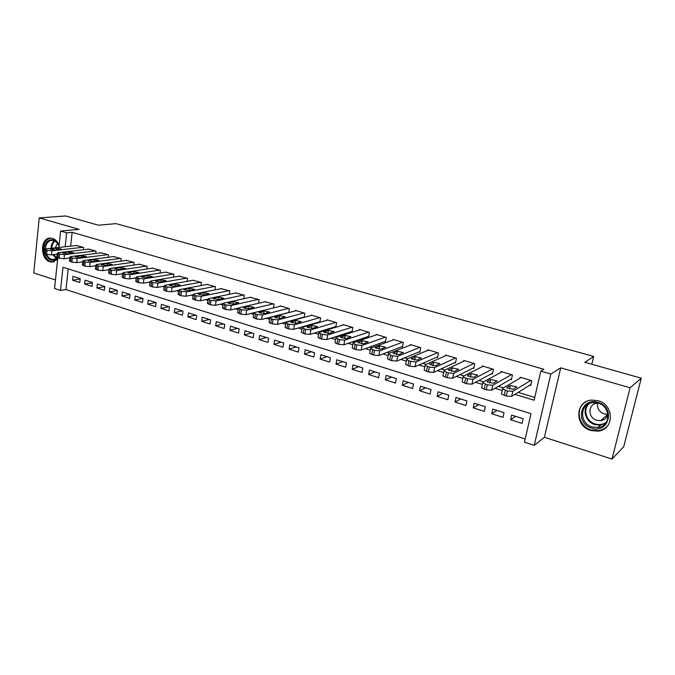 <?xml version="1.0" encoding="UTF-8"?>
<svg xmlns="http://www.w3.org/2000/svg" width="675" height="675" viewBox="0 0 675 675"><rect width="100%" height="100%" fill="white"/><g stroke="black" fill="none" stroke-linecap="round" stroke-linejoin="round"><path stroke-width="1.01" d="M59.13 245.118C57.594 241.599 55.375 239.355 52.473 238.402L50.819 238.106C40.255 236.984 39.597 259.166 50.051 261.799L51.916 262.119L57.62 259.453M590.819 430.481L597.898 431.148C614.326 429.983 614.613 404.806 598.151 400.731L591.823 400.081C575.033 400.84 574.29 426.127 590.819 430.481M68.2 268.912L65.964 289.558L60.497 290.444L54.557 288.495L57.797 257.808M591.806 364.255L593.696 356.451L116.075 223.636L98.432 225.197L65.644 215.949L39.251 217.907L33.75 272.978L55.46 279.965M593.696 356.451L584.803 362.281L641.25 378.186L623.708 446.757L611.997 459.051L630.079 387.779L560.731 367.833L550.817 374.034L534.212 445.365L524.458 442.176L531.014 413.682L62.977 267.275L60.497 290.444M560.731 367.833L544.404 437.299L611.997 459.051M544.404 437.299L534.212 445.365M65.964 289.558L525.192 439.012M641.25 378.186L630.079 387.779M83.422 249.758L83.683 247.438L76.351 245.514M95.732 253.496L96.01 251.1L88.56 249.151M108.219 257.285L108.506 254.821L100.955 252.847M120.884 261.141L121.196 258.593L113.527 256.593M133.743 265.056L134.063 262.423L126.284 260.398M146.787 269.03L147.133 266.304L139.236 264.262M160.026 273.071L160.397 270.245L152.373 268.177M173.467 277.172L173.855 274.252L165.713 272.152M187.102 281.348L187.523 278.311L179.255 276.193M200.956 285.584L201.403 282.437L192.999 280.294M215.013 289.896L215.494 286.63L206.963 284.462M229.297 294.283L229.804 290.883L221.138 288.689M243.802 298.747L244.342 295.211L235.533 292.984M258.525 303.286L259.107 299.599L250.155 297.354M273.493 307.91L274.109 304.062L265.013 301.784M288.689 312.618L289.356 308.593L280.176 305.868L280.108 306.29M304.13 317.419L304.847 313.2L295.515 310.424L295.448 310.871M319.039 322.034L319.832 322.27L320.591 317.883L311.108 315.065L311.032 315.529M335.002 326.818L335.812 327.063L336.589 322.642L326.962 319.773L326.869 320.271M351.236 331.687L352.055 331.931L352.865 327.476L343.069 324.565L342.976 325.08M367.74 336.631L368.575 336.884L369.402 332.395L359.446 329.434L359.345 329.982M384.522 341.66L385.374 341.913L386.227 337.399L376.102 334.387L375.992 334.96M401.591 346.781L402.46 347.034L403.338 342.487L393.036 339.424L392.926 340.031M418.956 351.979L419.833 352.249L420.744 347.659L410.265 344.545L410.138 345.187M436.624 357.277L437.51 357.548L438.455 352.924L427.79 349.76L427.655 350.443M454.596 362.661L455.498 362.939L456.469 358.282L445.618 355.058L445.466 355.793M472.88 368.145L473.808 368.423L474.803 363.732L463.767 360.45L463.598 361.235M491.493 373.722L492.438 374.009L493.467 369.284L482.228 365.943L482.051 366.787M510.443 379.401L511.397 379.688L512.46 374.937L501.019 371.528L500.825 372.44M515.616 416.34L510.578 419.757L522.045 423.411L523.117 418.711L511.633 415.074L510.578 419.757M496.969 410.434L491.729 413.75L502.993 417.344L504.039 412.67L492.75 409.101L491.729 413.75M478.642 404.637L473.217 407.852L484.287 411.379L485.291 406.747L474.204 403.237L473.217 407.852M460.628 398.942L455.017 402.055L465.902 405.523L466.881 400.916L455.979 397.474L455.017 402.055M442.927 393.339L437.138 396.352L447.829 399.76L448.782 395.196L438.075 391.812L437.138 396.352M425.52 387.838L419.563 390.757L430.076 394.107L430.996 389.568L420.474 386.243L419.563 390.757M408.4 382.421L402.292 385.248L412.619 388.538L413.513 384.041L403.169 380.767L402.292 385.248M391.576 377.097L385.307 379.839L395.466 383.071L396.326 378.608L386.159 375.384L385.307 379.839M375.022 371.866L368.601 374.515L378.591 377.696L379.434 373.258L369.427 370.094L368.601 374.515M358.737 366.711L352.173 369.284L361.994 372.414L362.812 368.002L352.974 364.897L352.173 369.284M342.714 361.648L336.015 364.129L345.676 367.208L346.469 362.838L336.791 359.775L336.015 364.129M326.953 356.662L320.119 359.066L329.628 362.095L330.396 357.75L320.87 354.738L320.119 359.066M311.437 351.751L304.484 354.08L313.833 357.067L314.575 352.747L305.21 349.785L304.484 354.08M296.173 346.925L289.094 349.177L298.299 352.114L299.017 347.827L289.803 344.908L289.094 349.177M281.146 342.174L273.949 344.351L283.002 347.237L283.702 342.984L274.632 340.116L273.949 344.351M266.355 337.492L259.04 339.601L267.958 342.444L268.633 338.217L259.706 335.391L259.04 339.601M251.792 332.885L244.367 334.927L253.142 337.728L253.8 333.526L245.008 330.742L244.367 334.927M237.448 328.354L229.922 330.328L238.562 333.079L239.195 328.902L230.546 326.168L229.922 330.328M223.324 323.882L215.696 325.789L224.201 328.506L224.826 324.354L216.304 321.663L215.696 325.789M209.41 319.486L201.69 321.325L210.068 324L210.668 319.882L202.281 317.225L201.69 321.325M195.716 315.149L187.895 316.929L196.147 319.562L196.729 315.47L188.46 312.863L187.895 316.929M182.216 310.88L174.31 312.601L182.436 315.191L182.993 311.133L174.859 308.551L174.31 312.601M168.919 306.678L160.92 308.34L168.927 310.888L169.476 306.855L161.46 304.315L160.92 308.34M155.815 302.527L147.741 304.138L155.621 306.652L156.153 302.636L148.255 300.139L147.741 304.138M142.898 298.443L134.747 299.995L142.518 302.476L143.024 298.485L135.245 296.021L134.747 299.995M130.089 294.435L121.939 295.92L129.6 298.358L130.089 294.393L122.428 291.971L121.939 295.92M117.332 290.503L109.325 291.895L116.876 294.3L117.349 290.368L109.789 287.972L109.325 291.895M104.76 286.622L96.888 287.938L104.33 290.309L104.785 286.394L97.343 284.04L96.888 287.938M92.374 282.8L84.628 284.032L91.96 286.369L92.407 282.479L85.067 280.15L84.628 284.032M80.207 278.615L72.968 276.328L72.546 280.176L79.777 282.479L80.207 278.615M514.932 394.369L534.111 400.233L540.81 371.123L543.856 369.293L72.166 232.301L70.664 246.147M286.715 321.857L287.263 322.026M302.721 326.734L303.581 326.995M319.005 331.695L320.186 332.049M335.559 336.741L337.07 337.196M352.401 341.871L354.257 342.436M369.537 347.093L371.739 347.768M386.977 352.409L389.543 353.185M404.722 357.809L407.666 358.712M422.778 363.319L426.119 364.331M441.163 368.921L444.909 370.06M459.886 374.625L464.054 375.891M478.946 380.43L483.545 381.831M498.369 386.345L503.415 387.889M518.147 392.377L534.752 397.44M529.732 385.189L530.71 385.476L531.807 380.683L520.155 377.224L519.936 378.202M303.328 317.326L303.868 317.486M58.885 247.447L60.615 231.052L79.102 229.365L39.251 217.907M60.615 231.052L66.665 232.816L65.171 246.755M72.166 232.301L66.665 232.816M540.81 371.123L550.817 374.034M82.24 261.917L82.704 262.06M95.116 265.857L95.757 266.051M108.186 269.857L109.012 270.11M121.458 273.923L122.479 274.236M134.932 278.049L136.148 278.421M148.618 282.234L150.036 282.673M162.523 286.487L164.143 286.985M176.648 290.815L178.478 291.372M190.991 295.203L193.05 295.836M205.571 299.666L207.849 300.367M220.387 304.206L222.893 304.973M235.44 308.812L238.191 309.656M250.754 313.495L253.741 314.415M266.313 318.262L269.553 319.258M282.133 323.106L285.635 324.177M298.223 328.033L301.987 329.181M314.584 333.037L318.625 334.277M331.231 338.133L335.551 339.457M348.165 343.322L352.78 344.731M365.403 348.595L370.305 350.097M382.936 353.962L388.15 355.556M400.781 359.421L406.316 361.117M418.956 364.989L424.811 366.778M437.451 370.651L443.644 372.541M456.292 376.414L462.831 378.413M475.478 382.286L482.372 384.396M495.02 388.268L502.276 390.496M80.165 279.02L72.546 280.176M530.828 380.396L512.798 391.373L507.372 390.968L502.613 388.96L502.715 388.302L521.125 377.511M501.609 393.289L501.508 393.964L506.25 395.989L511.675 396.385L530.947 384.438M513.43 389.34L506.933 387.906L507.001 387.382L510.266 385.459L516.712 386.885L513.43 389.34M598.058 402.41C615.836 407.067 608.977 434.244 591.722 428.127C574.315 423.402 580.753 396.664 598.058 402.41M592.211 426.954L597.822 427.486C610.985 426.583 611.255 406.443 598.084 403.161L592.962 402.637C579.563 403.287 579.007 423.495 592.211 426.954M607.821 414.239L604.159 413.876C599.071 411.817 596.869 408.248 597.552 403.169M598.033 403.152L597.257 403.194C587.841 403.684 587.469 417.901 596.776 420.306L600.683 420.668C604.716 419.977 607.12 417.682 607.897 413.775M586.457 401.549C574.636 407.16 577.91 426.448 591.258 430.017L598.286 430.675C602.429 430.11 605.737 428.245 608.2 425.081M57.788 257.892C52.979 262.086 48.794 260.769 45.233 253.935M46.6 254.357C48.187 257.588 50.372 259.327 53.165 259.571L57.502 257.698M50.836 238.106C44.592 239.819 42.272 244.941 43.875 253.479C45.647 258.66 48.608 261.478 52.768 261.934L54 261.866M44.584 251.606C42.247 241.27 53.258 235.052 58.143 244.122L59.037 245.995M59.02 246.147L58.227 244.502C56.649 241.937 54.667 240.553 52.287 240.359C48.153 240.654 45.875 243.515 45.461 248.94M57.392 243.287L55.325 247.843M511.507 374.65L492.716 385.248L487.308 384.843L482.693 382.894L482.819 382.227L501.972 371.815M481.748 387.18L481.621 387.855L486.228 389.821L491.628 390.218L511.616 378.734M493.476 383.273L487.08 381.881L487.173 381.358L490.573 379.502L496.918 380.886L493.476 383.273M492.522 369.006L473.006 379.24L467.623 378.818L463.134 376.937L463.295 376.279L483.157 366.221M462.24 381.198L462.097 381.864L466.568 383.763L471.96 384.168L492.632 373.115M473.901 377.325L467.598 375.967L467.716 375.443L471.234 373.646L477.495 375.005L473.901 377.325M473.875 363.462L453.667 373.343L448.293 372.921L443.939 371.09L444.125 370.432L464.678 360.728M443.07 375.334L442.935 375.975L447.28 377.814L452.647 378.236L473.977 367.597M454.68 371.486L448.47 370.153L452.25 367.9L458.418 369.225L454.68 371.486M455.557 358.012L434.675 367.546L429.325 367.116L425.098 365.352L425.309 364.694L446.521 355.328M424.246 369.571L424.128 370.195L428.347 371.984L433.688 372.406L455.659 362.163M435.814 365.749L429.688 364.449L433.612 362.264L439.687 363.555L435.814 365.749M437.56 352.662L416.028 361.859L410.704 361.429L406.595 359.707L406.831 359.058L428.676 350.021M405.768 363.918L405.65 364.517L409.75 366.255L415.074 366.677L437.662 356.822M417.285 360.113L411.235 358.847L415.302 356.721L421.301 357.986L417.285 360.113M419.867 347.397L397.718 356.273L392.411 355.835L388.412 354.173L388.69 353.523L411.134 344.807M387.619 358.366L387.501 358.948L391.492 360.627L396.799 361.058L419.968 351.565M399.085 354.586L393.12 353.346L397.313 351.278L403.228 352.51L399.085 354.586M402.477 342.233L379.738 350.789L374.448 350.35L370.567 348.73L370.862 348.089L393.896 339.677M369.782 352.907L369.681 353.472L373.562 355.101L378.844 355.539L402.578 346.402M381.215 349.152L375.325 347.937L379.637 345.929L385.484 347.136L381.215 349.152M385.383 337.146L362.07 345.406L356.805 344.959L353.025 343.389L353.354 342.748L376.945 334.64M352.266 347.549L352.173 348.089L355.944 349.675L361.209 350.114L385.484 341.314M363.648 343.811L357.834 342.63L362.281 340.681L368.044 341.854L363.648 343.811M368.575 332.151L344.714 340.107L339.466 339.66L335.787 338.133L336.15 337.5L360.273 329.678M335.053 342.284L334.96 342.799L338.631 344.343L343.879 344.782L368.685 336.31M346.393 338.563L340.656 337.407L345.212 335.517L350.907 336.665L346.393 338.563M352.046 327.232L327.662 334.91L322.431 334.454L318.853 332.969L319.241 332.336L343.879 324.81M318.136 337.103L318.052 337.61L321.629 339.103L326.852 339.55L352.156 331.391M329.434 333.408L323.764 332.277L328.438 330.438L334.066 331.568L329.434 333.408M335.787 322.397L310.897 329.797L305.691 329.341L302.206 327.898L302.628 327.274L327.755 320.009M301.514 332.016L301.43 332.497L304.914 333.948L310.112 334.403L335.905 326.548M312.77 328.345L307.167 327.232L311.951 325.451L317.503 326.557L312.77 328.345M319.798 317.647L294.427 324.768L289.238 324.312L285.846 322.912L286.293 322.287L311.892 315.293M285.171 327.012L285.095 327.476L288.487 328.894L293.667 329.341L319.916 321.781M296.384 323.367L290.849 322.279L295.734 320.541L301.227 321.629L296.384 323.367M304.062 312.964L278.227 319.832L273.063 319.368L269.755 318.009L270.236 317.393L296.291 310.652M269.097 322.093L269.03 322.54L272.337 323.916L277.493 324.371L304.189 317.09M280.277 318.465L274.801 317.402L279.788 315.714L285.221 316.777L280.277 318.465M288.579 308.365L262.305 314.972L257.158 314.508L253.935 313.183L254.441 312.576L280.935 306.087M253.302 317.25L256.458 319.022L261.596 319.477L288.714 312.474M264.431 313.656L259.023 312.609L264.111 310.973L269.477 312.019L264.431 313.656M273.35 303.834L246.645 310.196L241.523 309.724L238.376 308.441L238.916 307.842L265.823 301.598M237.76 312.491L240.84 314.212L245.953 314.668L254.171 312.66M248.856 308.914L243.498 307.893L248.687 306.307L253.994 307.327L248.856 308.914M258.365 299.379L231.247 305.497L226.142 305.024L223.071 303.775L223.636 303.176L250.957 297.177M222.48 307.808L225.484 309.479L230.58 309.943L238.334 308.146M233.525 304.256L228.234 303.252L228.673 302.78L233.516 301.717L238.764 302.721L233.525 304.256M243.608 294.992L216.093 300.881L211.013 300.4L208.018 299.185L208.609 298.595L236.317 292.823M207.444 303.202L210.372 304.822L215.452 305.294L223.012 303.623M218.455 299.675L213.216 298.688L213.68 298.223L218.582 297.194L223.779 298.181L218.455 299.675M229.078 290.672L201.192 296.333L196.13 295.852L193.21 294.671L193.826 294.089L221.906 288.537M192.645 298.671L195.514 300.24L200.568 300.712L208.001 299.16M203.622 295.169L198.442 294.199L198.922 293.743L203.892 292.756L209.039 293.718L203.622 295.169M214.785 286.419L186.528 291.862L181.491 291.381L178.639 290.225L179.288 289.651L207.714 284.318M178.09 294.216L180.892 295.743L185.929 296.215L193.193 294.773M189.025 290.731L183.895 289.777L184.41 289.33L189.439 288.377L194.527 289.33L189.025 290.731M200.703 282.234L172.1 287.457L167.079 286.976L164.295 285.854L164.97 285.289L193.742 280.159M163.772 289.828L166.506 291.305L171.518 291.777L178.605 290.444M174.665 286.369L169.585 285.432L170.117 284.985L175.213 284.074L180.25 285.01L174.665 286.369M186.832 278.108L157.899 283.129L152.904 282.648L150.179 281.543L150.879 280.986L179.98 276.075M149.673 285.508L152.347 286.942L157.334 287.423L164.253 286.183M160.532 282.066L155.503 281.146L156.052 280.707L161.198 279.838L166.185 280.749L160.532 282.066M173.18 274.05L143.918 278.868L138.949 278.378L136.291 277.307L137.017 276.758L166.43 272.042M135.793 281.247L138.409 282.648L143.378 283.129L150.128 281.981M146.61 277.838L141.632 276.936L142.206 276.497L147.412 275.662L152.347 276.564L146.61 277.838M159.73 270.051L130.165 274.666L125.204 274.185L122.614 273.139L123.365 272.599L153.073 268.068M122.133 277.062L124.689 278.421L129.642 278.902L136.223 277.838M132.916 273.679L127.98 272.784L128.571 272.354L133.836 271.552L138.721 272.438L132.916 273.679M146.475 266.11L116.615 270.54L111.679 270.051L109.148 269.03L109.924 268.498L139.919 264.161M108.683 272.936L111.181 274.261L116.108 274.742L122.538 273.755M119.424 269.578L114.539 268.701L115.155 268.279L120.462 267.502L125.305 268.38L119.424 269.578M133.422 262.229L103.283 266.465L98.364 265.975L95.884 264.988L96.685 264.457L126.967 260.305M95.437 268.878L97.883 270.16L102.794 270.65L109.063 269.73M106.144 265.537L101.301 264.676L101.933 264.262L107.291 263.52L112.092 264.381L106.144 265.537M120.555 258.398L90.146 262.465L85.253 261.968L82.822 260.997L83.649 260.483L114.193 256.508M82.392 264.878L84.788 266.127L89.674 266.608L95.791 265.764M93.066 261.562L88.265 260.71L88.914 260.305L94.323 259.597L99.073 260.44L93.066 261.562M107.882 254.635L77.212 258.517L72.335 258.027L69.964 257.074L70.816 256.567L101.613 252.771M69.542 260.938L71.888 262.153L76.756 262.642L82.73 261.849M80.173 257.648L75.423 256.804L76.098 256.407L81.54 255.732L86.257 256.567L80.173 257.648M95.386 250.914L64.471 254.627L59.619 254.137L57.291 253.209L58.168 252.712L89.21 249.083M56.886 257.057L59.181 258.238L64.032 258.727L69.862 257.993M67.483 253.792L62.775 252.965L63.467 252.568L68.951 251.918L73.626 252.745L67.483 253.792M83.076 247.253L51.916 250.805L47.081 250.307L44.812 249.404L45.714 248.906L76.984 245.447M44.423 253.235L46.668 254.382L51.494 254.872L57.189 254.197M54.979 249.986L50.313 249.176L51.022 248.78L56.548 248.164L61.18 248.982L54.979 249.986M511.675 396.385L512.798 391.373M506.25 395.989L507.372 390.968M504.233 395.364L505.347 390.352M507.001 387.382L506.9 387.863M510.266 385.459L509.448 389.112M605.635 423.25L600.446 425.123L594.886 424.609C585.942 422.162 581.943 410.282 588.009 404.182M589.317 403.54C582.542 409.134 586.128 421.546 595.232 424.001C599.442 425.183 603.18 424.541 606.462 422.077M56.683 258.432L52.692 254.728M53.485 254.635L57.164 258.027M51.038 248.316C51.148 244.983 52.253 242.502 54.354 240.857M54.92 241.144C52.954 242.722 51.916 245.093 51.798 248.24M491.628 390.218L492.716 385.248M486.228 389.821L487.308 384.843M484.245 389.205L485.325 384.235M487.173 381.358L487.063 381.864M490.573 379.502L489.78 383.113M471.96 384.168L473.006 379.24M466.568 383.763L467.623 378.818M464.628 383.164L465.674 378.228M467.716 375.443L467.598 375.967M471.234 373.646L470.475 377.215M452.647 378.236L453.667 373.343M447.28 377.814L448.293 372.921M445.373 377.232L446.386 372.33M448.605 369.638L448.495 370.187M452.25 367.9L451.524 371.419M433.688 372.406L434.675 367.546M428.347 371.984L429.325 367.116M426.465 371.402L427.444 366.542M429.848 363.935L429.73 364.508M433.612 362.264L432.903 365.732M415.074 366.677L416.028 361.859M409.75 366.255L410.704 361.429M407.911 365.69L408.856 360.863M411.429 358.332L411.311 358.931M415.302 356.721L414.627 360.129M396.799 361.058L397.718 356.273M391.492 360.627L392.411 355.835M389.686 360.07L390.597 355.286M393.331 352.831L393.213 353.447M397.313 351.278L396.664 354.628M378.844 355.539L379.738 350.789M373.562 355.101L374.448 350.35M371.782 354.552L372.668 349.802M375.562 347.431L375.443 348.064M379.637 345.929L379.021 349.22M361.209 350.114L362.07 345.406M355.944 349.675L356.805 344.959M354.198 349.135L355.058 344.427M358.096 342.124L357.978 342.773M362.281 340.681L361.682 343.896M343.879 344.782L344.714 340.107M338.631 344.343L339.466 339.66M336.918 343.811L337.753 339.137M340.934 336.909L340.816 337.567M345.212 335.517L344.647 338.664M326.852 339.55L327.662 334.91M321.629 339.103L322.431 334.454M319.942 338.58L320.743 333.939M324.076 331.779L323.958 332.454M328.438 330.438L327.898 333.517M310.112 334.403L310.897 329.797M304.914 333.948L305.691 329.341M303.261 333.442L304.037 328.835M307.496 326.742L307.378 327.434M311.951 325.451L311.437 328.455M293.667 329.341L294.427 324.768M288.487 328.894L289.238 324.312M286.858 328.387L287.609 323.814M291.195 321.789L291.085 322.49M295.734 320.541L295.245 323.468M277.493 324.371L278.227 319.832M272.337 323.916L273.063 319.368M270.734 323.418L271.46 318.878M275.172 316.921L275.062 317.63M279.788 315.714L279.332 318.566M261.596 319.477L262.305 314.972M256.458 319.022L257.158 314.508M254.88 318.532L255.58 314.027M259.419 312.128L259.301 312.846M264.111 310.973L263.672 313.74M245.953 314.668L246.645 310.196M240.84 314.212L241.523 309.724M239.288 313.732L239.971 309.251M243.92 307.42L243.81 308.146M248.687 306.307L248.273 308.998M230.58 309.943L231.247 305.497M225.484 309.479L226.142 305.024M223.957 309.007L224.615 304.56M228.673 302.78L228.563 303.514M233.516 301.717L233.12 304.315M215.452 305.294L216.093 300.881M210.372 304.822L211.013 300.4M208.879 304.358L209.512 299.945M213.68 298.223L213.57 298.966M218.582 297.194L218.219 299.717M200.568 300.712L201.192 296.333M195.514 300.24L196.13 295.852M194.037 299.793L194.653 295.405M198.922 293.743L198.821 294.486M203.892 292.756L203.546 295.177M185.929 296.215L186.528 291.862M180.892 295.743L181.491 291.381M179.44 295.296L180.039 290.942M184.41 289.33L184.3 290.073M189.439 288.377L189.118 290.714M171.518 291.777L172.1 287.457M166.506 291.305L167.079 286.976M165.08 290.866L165.653 286.546M170.117 284.985L170.016 285.736M175.213 284.074L174.901 286.318M157.334 287.423L157.899 283.129M152.347 286.942L152.904 282.648M150.938 286.512L151.495 282.218M156.052 280.707L155.95 281.458M161.198 279.838L160.92 281.998M143.378 283.129L143.918 278.868M138.409 282.648L138.949 278.378M137.025 282.226L137.565 277.957M142.206 276.497L142.113 277.256M147.412 275.662L147.142 277.754M129.642 278.902L130.165 274.666M124.689 278.421L125.204 274.185M123.331 277.999L123.846 273.763M128.571 272.354L128.478 273.113M133.836 271.552L133.582 273.569M116.108 274.742L116.615 270.54M111.181 274.261L111.679 270.051M109.839 273.848L110.337 269.637M115.155 268.279L115.062 269.03M120.462 267.502L120.226 269.46M102.794 270.65L103.283 266.465M97.883 270.16L98.364 265.975M96.559 269.755L97.048 265.579M101.933 264.262L101.849 265.013M107.291 263.52L107.072 265.41M89.674 266.608L90.146 262.465M84.788 266.127L85.253 261.968M83.489 265.722L83.953 261.571M88.914 260.305L88.83 261.056M94.323 259.597L94.112 261.419M76.756 262.642L77.212 258.517M71.888 262.153L72.335 258.027M70.605 261.757L71.052 257.631M76.098 256.407L76.013 257.158M81.54 255.732L81.346 257.496M64.032 258.727L64.471 254.627M59.181 258.238L59.619 254.137M57.923 257.85L58.354 253.749M63.467 252.568L63.383 253.311M68.951 251.918L68.766 253.631M51.494 254.872L51.916 250.805M46.668 254.382L47.081 250.307M45.428 254.003L45.841 249.927M51.022 248.78L50.946 249.531M56.548 248.164L56.371 249.826M501.508 393.964L502.613 388.96M516.712 386.885L516.586 387.425M600.683 420.668L607.787 414.391M605.762 423.09L600.446 425.123L597.822 427.486M54.869 259.36L53.165 259.571M481.621 387.855L482.693 382.894M496.918 380.886L496.8 381.409M462.097 381.864L463.134 376.937M477.495 375.005L477.385 375.511M442.935 375.975L443.939 371.09M458.418 369.225L458.317 369.714M424.128 370.195L425.098 365.352M439.687 363.555L439.594 364.027M405.65 364.517L406.595 359.707M421.301 357.986L421.208 358.442M387.501 358.948L388.412 354.173M403.228 352.51L403.144 352.957M369.681 353.472L370.567 348.73M385.484 347.136L385.4 347.566M352.173 348.089L353.025 343.389M368.044 341.854L367.968 342.276M334.96 342.799L335.787 338.133M318.052 337.61L318.853 332.969M301.43 332.497L302.206 327.898M285.095 327.476L285.846 322.912M269.03 322.54L269.755 318.009M253.235 317.68L253.935 313.183M237.701 312.913L238.376 308.441M222.421 308.213L223.071 303.775M207.385 303.59L208.018 299.185M192.594 299.042L193.21 294.671M178.048 294.57L178.639 290.225M163.721 290.166L164.295 285.854M149.631 285.837L150.179 281.543M135.751 281.568L136.291 277.307M122.099 277.366L122.614 273.139M108.65 273.232L109.148 269.03M95.403 269.156L95.884 264.988M82.358 265.148L82.822 260.997M69.517 261.2L69.964 257.074M56.86 257.302L57.291 253.209M44.398 253.471L44.812 249.404"/></g></svg>
